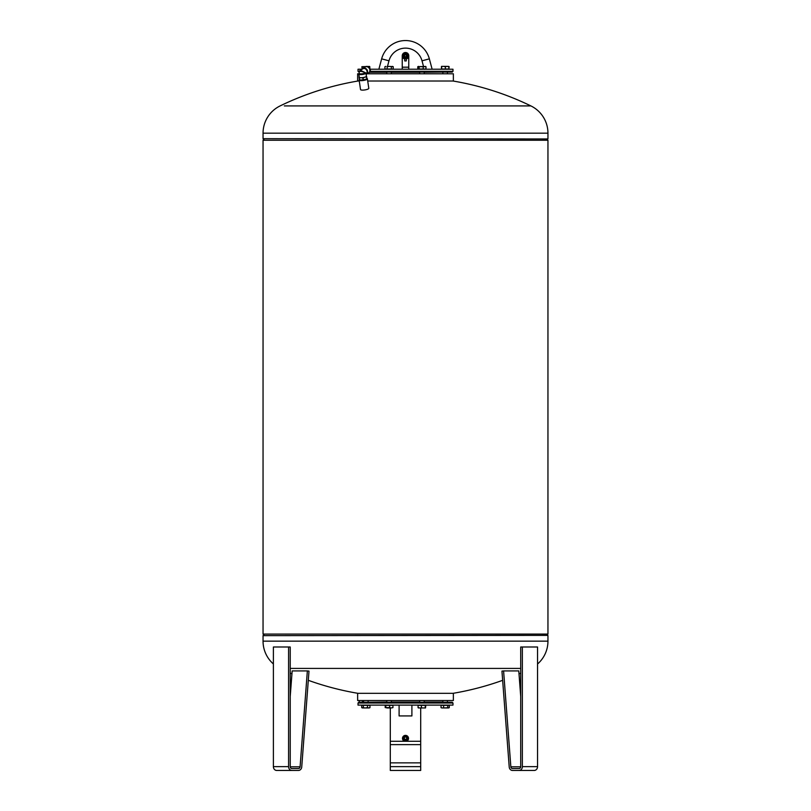 <?xml version="1.0" encoding="UTF-8"?>
<svg xmlns="http://www.w3.org/2000/svg" width="811" height="811" viewBox="0 0 811 811"><rect width="100%" height="100%" fill="white"/><g stroke="black" fill="none" stroke-linecap="round" stroke-linejoin="round"><path stroke-width="1.22" d="M411.897 705.104L411.897 715.931L399.103 715.931L399.103 705.104M547.841 635.378L263.048 635.642L547.841 635.378L546.543 634.08M273.388 663.956A30.311 30.311 0 0 1 263.048 641.156L547.952 641.156A30.311 30.311 0 0 1 537.551 664.006M290.226 668.416L520.713 668.416M405.5 693.334L357.641 693.334L357.641 700.542L453.359 700.542L453.359 693.334L405.5 693.334M547.952 634.08L547.952 140.252L263.048 140.252L263.048 634.08L547.952 634.08M547.841 138.965L263.048 138.691L547.841 138.965L546.543 140.252M358.016 81.009A286.719 286.719 0 0 0 280.109 105.917A30.311 30.311 0 0 0 263.048 133.176L547.952 133.176A30.311 30.311 0 0 0 530.891 105.917L284.337 105.917M526.663 105.917L530.891 105.917A286.719 286.719 0 0 0 452.984 81.009M358.979 73.791L357.641 73.791L357.641 81.009L359.263 81.009M367.718 81.009L453.359 81.009L453.359 73.791L367.089 73.791M404.608 741.274A3.041 3.021 0 0 1 405.5 735.374A3.041 3.021 0 0 1 406.392 741.274L390.304 741.274L390.304 770.45L420.696 770.45L420.696 762.857L390.304 762.857M404.608 741.041L406.392 741.041A3.041 3.021 0 0 1 404.608 741.041A3.041 3.021 180 0 1 402.459 738.274M442.877 73.791L442.877 72.078L424.204 72.27M419.652 72.27L391.348 72.27M368.123 700.542L368.123 702.255L386.796 702.062M391.348 702.062L419.652 702.062M406.311 740.494A2.474 2.474 0 0 1 405.774 740.615L405.814 740.99A2.849 2.849 0 0 0 406.443 740.848L406.311 740.494M407.051 740.088A2.474 2.474 0 0 1 406.818 740.25L407.021 740.575A2.849 2.849 0 0 0 407.517 740.179L407.244 739.906A2.474 2.474 0 0 1 407.051 740.088A2.474 2.474 0 0 0 407.426 736.611A2.474 2.474 0 0 0 403.949 736.236A2.474 2.474 0 0 0 403.574 739.713A2.474 2.474 0 0 0 407.051 740.088M369.694 72.078L452.224 72.078L452.984 71.317L370.13 71.317M359.151 71.317L358.016 71.317L358.016 69.229L362 69.229M452.984 71.317L452.984 69.229L370.201 69.229M358.016 703.015L452.984 703.015L452.224 702.255L358.776 702.255L358.016 703.015L358.016 705.104L452.984 705.104L452.984 703.015M449.264 707.648L449.294 705.337L441.032 705.337L441.022 707.628L442.319 707.952L441.235 707.77M449.284 705.337L449.284 707.628L448.473 707.952L442.319 707.952L449.081 707.77M425.795 705.337L425.501 707.952L419.763 707.952L425.511 707.952L425.795 705.337L418.091 705.337L418.091 707.628L419.763 707.952L418.283 707.932M425.258 705.337L425.258 707.628M421.426 705.337L421.426 707.628M369.765 707.77L368.731 707.952L369.978 707.628L369.157 707.952L369.968 707.628L369.978 705.337L367.484 705.337L367.484 707.628L368.731 707.952L365.416 707.952L367.484 707.628M367.484 705.337L361.706 705.337L361.706 707.628L362.527 707.952L361.919 707.77M361.706 707.628L365.416 707.952L362.527 707.952M363.348 705.337L363.348 707.628M392.94 707.628L391.297 707.952L392.94 707.628L392.94 705.337L389.665 705.337L389.665 707.628L391.297 707.952L386.908 707.952M364.95 67.1L362.142 66.705M391.328 66.705L391.328 69.006L393.234 69.006L393.234 66.705L389.239 66.38L393.132 66.644M387.161 66.705L389.239 66.38L387.161 66.705L387.161 69.006L384.911 69.006L384.911 66.705L385.864 66.38M393.234 66.705L392.281 66.38M391.328 69.006L387.161 69.006M449.132 66.705L448.858 69.006L448.858 66.705L447.104 66.38L448.848 66.431M445.351 66.705L443.505 66.38L447.104 66.38L445.351 66.705L445.351 69.006L441.458 69.006L441.458 66.705M441.549 66.38L443.505 66.38L441.468 66.431M441.65 69.006L441.65 66.705M448.858 69.006L445.351 69.006M425.37 66.38L425.998 66.705L425.998 69.006L417.766 69.006L417.766 66.705M358.016 71.317L359.091 72.078M404.689 740.494L404.557 740.848A2.849 2.849 0 0 0 405.186 740.99L405.226 740.615M407.832 738.973A2.474 2.474 0 0 1 407.588 739.48L407.913 739.673A2.849 2.849 0 0 0 408.186 739.105L407.832 738.973M403.756 739.906L403.483 740.179A2.849 2.849 0 0 0 403.979 740.575L404.182 740.25M407.953 737.888A2.474 2.474 0 0 1 407.953 738.436L408.328 738.476A2.849 2.849 0 0 0 408.328 737.838L407.953 737.888M403.168 738.973L402.814 739.105A2.849 2.849 0 0 0 403.087 739.673L403.412 739.48M407.588 736.844A2.474 2.474 0 0 1 407.832 737.351L408.186 737.219A2.849 2.849 0 0 0 407.913 736.641L407.588 736.844M403.047 737.888L402.672 737.838A2.849 2.849 0 0 0 402.672 738.476L403.047 738.436M407 735.77L406.818 736.074A2.474 2.474 0 0 1 407.244 736.418L407.517 736.145A2.849 2.849 0 0 0 407.335 735.982M403.412 736.844L403.087 736.641A2.849 2.849 0 0 0 402.814 737.219L403.168 737.351M405.814 735.384L405.774 735.709A2.474 2.474 0 0 1 406.311 735.83L406.423 735.516M404.273 737.686L405.297 736.864L406.524 737.341L406.727 738.639L405.703 739.46L404.476 738.983L404.273 737.686M424.204 702.062L442.877 702.062M386.796 72.27L369.512 72.27M420.696 707.952L420.696 762.857M420.696 766.648L390.304 766.648M406.392 741.041A3.041 3.021 180 0 0 408.541 738.274M390.304 707.952L390.304 741.274M420.696 744.62L390.304 744.62M291.879 770.45L276.683 770.45A3.802 3.295 90 0 1 273.388 766.648L273.388 646.996L290.226 646.996L290.226 766.648A1.896 1.642 90 0 0 291.879 768.554L298.458 768.554A1.896 1.642 90 0 0 300.09 766.821L307.359 670.93L309.001 671.092L301.733 766.983A3.802 3.295 -90 0 1 298.458 770.45L291.879 770.45A3.802 3.295 -90 0 1 288.584 766.648L288.584 646.996M307.359 670.93L292.163 670.93L290.226 696.446M291.879 768.554L298.458 768.554M520.713 646.996L537.551 646.996L537.551 766.648A3.802 3.295 -90 0 1 534.267 770.45L512.491 770.45A3.802 3.295 90 0 1 509.217 766.983L501.948 671.092L503.59 670.93L510.849 766.821A1.896 1.642 -90 0 0 512.491 768.554L519.07 768.554A1.896 1.642 -90 0 0 520.713 766.648L520.713 646.996M522.365 646.996L522.365 766.648A3.802 3.295 90 0 1 519.07 770.45M520.713 696.446L518.787 670.93L503.59 670.93M441.458 69.006L441.478 66.603M417.868 66.644L425.714 66.482M418.486 66.38L417.858 66.705L419.125 66.705L419.125 69.006M417.858 69.006L417.858 66.705M423.19 69.006L423.19 66.705L419.125 66.705M425.998 66.705L423.19 66.705M362.152 69.006L361.868 66.705L369.532 66.431M368.924 67.212L366.937 66.38L364.95 66.705M369.816 68.286L369.816 66.705L368.924 66.705M387.729 707.952L385.793 707.628L389.665 707.628M385.205 707.628L385.205 705.337L389.665 705.337M385.803 705.104L385.793 707.628M447.733 705.337L447.733 707.628M443.607 705.337L443.607 707.628M441.032 705.337L441.032 707.628L441.813 707.952M424.153 707.952L423.342 707.952M418.06 705.337L418.06 707.628M366.937 78.474A4.177 1.034 171.5 0 1 367.393 78.839L368.802 88.308A4.177 1.034 171.5 0 1 365.923 89.737A4.177 1.034 171.5 0 1 360.53 89.534L359.121 80.066A4.177 1.034 171.5 0 1 359.405 79.62M367.393 78.839A4.177 1.034 171.5 0 1 364.514 80.269A4.177 1.034 171.5 0 1 359.121 80.066M359.78 79.954A3.609 0.892 -8.5 0 0 362.801 80.188A3.609 0.892 -8.5 0 0 366.349 79.235A3.609 0.892 -8.5 0 0 366.714 78.951M366.613 78.768C366.602 79.529 364.96 80.066 361.686 80.38A3.234 0.801 -8.5 0 0 366.329 79.255M359.283 73.395L358.898 73.882A3.609 0.892 -8.5 0 0 358.817 74.125A3.609 0.892 -8.5 0 0 360.662 74.622A3.609 0.892 -8.5 0 0 364.261 74.105A3.609 0.892 -8.5 0 0 365.954 73.061A3.609 0.892 -8.5 0 0 365.923 72.98L360.723 70.425L359.212 71.652M365.954 73.061L366.42 76.163A3.609 0.892 171.5 0 1 364.717 77.197A3.609 0.892 171.5 0 1 361.118 77.714A3.609 0.892 171.5 0 1 359.273 77.217L358.817 74.125M366.085 73.933A3.041 2.524 -120.7 0 0 366.876 70.658A3.041 2.524 -120.7 0 0 364.007 68.469A3.041 2.524 -120.7 0 0 362.882 68.773L359.719 70.658L359.08 72.007C360.054 71.023 361.99 71.246 364.879 72.686M366.146 74.328A3.416 2.838 -120.7 0 0 366.369 74.217A3.416 2.838 -120.7 0 0 367.393 70.537A3.416 2.838 -120.7 0 0 364.129 68.002A3.416 2.838 -120.7 0 0 362.872 68.337A3.416 2.838 -120.7 0 0 361.949 69.33M365.508 66.776A3.416 2.838 59.3 0 1 365.589 66.725A3.416 2.838 59.3 0 1 366.846 66.39A3.416 2.838 59.3 0 1 370.1 68.925A3.416 2.838 59.3 0 1 369.076 72.605A3.416 2.838 59.3 0 1 368.995 72.655M365.274 66.918A3.416 2.838 59.3 0 1 365.416 66.826A3.416 2.838 59.3 0 1 366.684 66.482A3.416 2.838 59.3 0 1 370.13 69.766A3.416 2.838 59.3 0 1 368.914 72.706A3.416 2.838 59.3 0 1 368.762 72.787M362.872 68.337L365.132 66.999A3.416 2.838 59.3 0 1 366.39 66.654A3.416 2.838 59.3 0 1 369.654 69.188A3.416 2.838 59.3 0 1 368.62 72.878L366.369 74.217M365.102 72.939A3.041 0.75 171.5 0 1 361.787 73.862A3.041 0.75 171.5 0 1 359.303 73.497L359.08 72.007M359.121 77.734L359.445 79.914A4.308 1.064 -8.5 0 0 359.587 79.954L363.115 79.954A4.308 1.064 -8.5 0 0 363.379 79.914L366.846 78.91A4.308 1.064 -8.5 0 0 366.967 78.839L366.643 76.65A4.308 1.064 171.5 0 1 366.521 76.731L363.054 77.734A4.308 1.064 171.5 0 1 362.791 77.775L359.263 77.775A4.308 1.064 171.5 0 1 359.121 77.734L359.05 76.731A4.308 1.064 171.5 0 1 359.182 76.65L359.192 76.65M366.967 78.839L366.643 76.65M366.846 78.91L366.521 76.731M363.379 79.914L363.054 77.734M363.115 79.954L362.791 77.775M359.587 79.954L359.263 77.775M360.256 80.157A3.234 0.801 -8.5 0 0 361.655 80.38M362.75 702.255L362.203 700.542M404.648 58.939A3.264 3.264 0 0 1 402.236 55.787A3.244 3.244 0 0 0 403.848 58.574M403.848 52.989A3.244 3.244 0 0 0 402.256 55.746A3.264 3.264 0 0 1 405.5 52.512A3.244 3.244 0 0 0 403.908 52.948M405.5 57.682A1.896 1.896 0 0 1 403.604 55.787A1.896 1.896 0 0 1 405.5 53.881A1.896 1.896 0 0 1 407.396 55.787A1.896 1.896 0 0 1 405.5 57.682M405.5 58.848A3.072 3.072 0 0 0 408.572 55.787A3.072 3.072 0 0 0 405.5 52.715A3.072 3.072 0 0 0 402.428 55.787A3.072 3.072 0 0 0 405.5 58.848L406.352 58.848L406.26 60.937L404.74 60.937L404.648 58.848L405.5 58.848M405.5 53.85A1.926 1.926 0 0 1 407.426 55.787A1.926 1.926 0 0 1 405.5 57.713A1.926 1.926 0 0 1 403.574 55.787A1.926 1.926 0 0 1 405.5 53.85M403.908 58.615A3.244 3.244 0 0 0 404.648 58.919M404.547 56.729L404.547 55.787A0.953 0.953 0 0 0 405.5 56.729L404.547 56.729M404.547 54.834L405.5 54.834A0.953 0.953 0 0 0 404.547 55.787L404.547 54.834M405.5 54.834L406.453 54.834L406.453 55.787A0.953 0.953 0 0 0 405.5 54.834M406.453 55.787L406.453 56.729L405.5 56.729A0.953 0.953 0 0 0 406.453 55.787M406.686 52.948L407.132 52.948A3.264 3.264 0 0 1 408.764 55.777A3.244 3.244 0 0 0 407.152 52.989M407.092 52.948A3.244 3.244 0 0 0 405.5 52.533A3.264 3.264 0 0 1 407.132 52.948L407.355 53.344M407.152 58.574A3.244 3.244 0 0 0 408.744 55.817L408.541 56.172M406.352 58.919A3.244 3.244 0 0 0 407.092 58.615M408.541 55.391L408.764 55.787A3.264 3.264 0 0 1 407.132 58.615L406.686 58.615M407.355 58.22L407.132 58.615A3.264 3.264 0 0 1 406.352 58.939M404.314 58.615L403.645 58.22M402.459 56.172L402.459 55.391M403.645 53.344L404.314 52.948M429.354 58.848A24.695 24.695 0 0 0 381.646 58.848L388.986 60.815A17.092 17.092 0 0 1 422.014 60.815L429.354 58.848L432.131 69.229M407.183 736.804A2.169 2.169 0 0 1 406.858 739.845A2.169 2.169 0 0 1 403.817 739.52A2.169 2.169 0 0 1 404.142 736.479A2.169 2.169 0 0 1 407.183 736.804M405.804 740.818L405.196 740.818M406.94 740.818L406.433 740.818M404.567 740.818L404.06 740.818M420.696 741.274L406.392 741.274M290.237 766.821L300.09 766.821M273.388 766.648L288.584 766.648M510.849 766.821L520.713 766.821M522.365 766.648L537.551 766.648M359.719 702.255A2.97 0.73 -171.5 0 1 359.232 701.768L359.314 700.542M408.764 69.229L408.764 67.181L402.236 67.181L402.236 55.787M447.439 702.255L447.439 700.542L447.439 702.255M391.348 702.255L391.348 700.542M368.123 73.172L368.123 73.791M419.652 72.078L419.652 73.791M547.952 641.156L547.952 635.642M547.952 133.176L547.952 138.691M386.796 72.078L386.796 73.791M363.561 702.255L363.561 700.542M424.204 702.255L424.204 700.542M419.652 702.255L419.652 700.542M391.348 72.078L391.348 73.791M447.439 72.078L447.439 73.791M264.457 140.252L263.159 138.965M263.048 133.176L263.048 138.691M290.226 673.1A286.719 286.719 0 0 0 291.94 673.84M308.302 680.307A286.719 286.719 0 0 0 358.016 693.334M452.984 693.334A286.719 286.719 0 0 0 502.648 680.328M519.01 673.86A286.719 286.719 0 0 0 520.713 673.12M263.048 641.156L263.048 635.642M264.457 634.08L263.159 635.378M424.204 72.078L424.204 73.791M386.796 702.255L386.796 700.542M442.877 702.255L442.877 700.542M361.686 80.38L359.851 79.782M408.764 67.181L408.764 55.787M402.236 69.229L402.236 67.181M378.869 69.229L381.646 58.848M422.014 60.815L423.504 66.38M387.496 66.38L388.986 60.815"/></g></svg>
